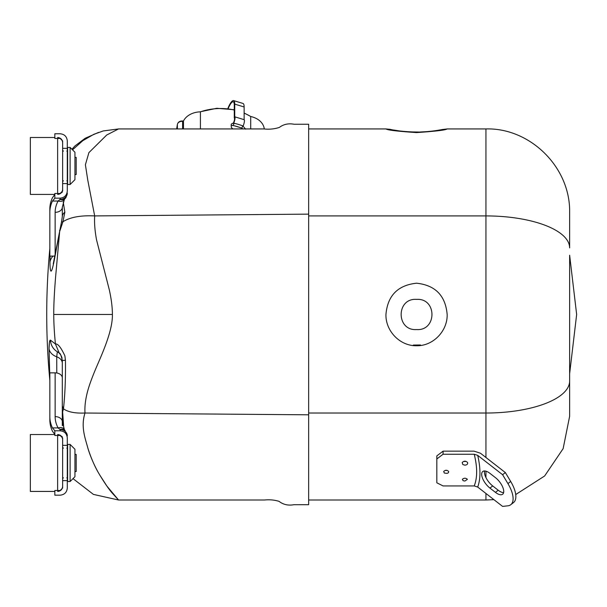 <?xml version="1.0" encoding="UTF-8"?>
<svg xmlns="http://www.w3.org/2000/svg" width="607" height="607" viewBox="0 0 607 607"><rect width="100%" height="100%" fill="white"/><g stroke="black" fill="none" stroke-linecap="round" stroke-linejoin="round"><path stroke-width="0.91" d="M54.827 434.529L30.35 434.529L30.35 491.435L54.827 491.435M70.109 444.43L74.942 449.263L74.942 476.7L70.109 481.533L70.109 444.43L67.612 444.43L67.612 481.533L70.109 481.533M54.827 137.508L30.35 137.508L30.35 194.415L54.827 194.415M70.109 147.41L74.942 152.243L74.942 179.68L70.109 184.513L70.109 147.41L67.612 147.41L67.612 184.513L70.109 184.513M74.942 174.535L76.186 174.535L76.186 157.388L74.942 157.388M74.942 471.556L76.186 471.556L76.186 454.408L74.942 454.408M49.842 210.561L49.842 248.544A698.505 698.505 0 0 0 49.842 380.399L49.842 418.382M67.301 488.005C66.869 492.353 64.479 494.743 60.131 495.175L54.827 495.175L54.827 490.502L60.131 490.502L62.627 488.005L62.627 480.623L67.301 480.623L67.301 488.005L67.301 437.958C66.869 433.61 64.479 431.22 60.131 430.788L54.827 430.788L52.46 427.905A49.895 35.282 180 0 1 49.842 416.622L49.842 419.93A49.895 35.282 180 0 0 52.46 431.213L54.827 434.453M55.138 254.09L55.138 212.321A7.17 5.068 0 0 0 62.316 207.253L62.316 216.578L61.55 221.752L53.241 263.931M54.782 256.093L49.842 256.093L49.842 209.013A49.895 35.282 180 0 1 52.46 197.73L54.827 194.49M55.138 212.321A44.592 31.534 0 0 1 58.097 201.038L52.46 201.038L54.827 198.277L54.827 193.481L60.131 193.481L62.627 190.985L62.627 140.938L60.131 138.442L54.827 138.442L54.827 133.768L60.131 133.768L54.827 133.768M52.46 201.038A49.895 35.282 180 0 0 49.842 212.321M64.365 199.445A7.17 4.735 28.5 0 1 58.097 201.038L60.131 199.346L60.131 198.155L54.827 198.155M60.131 198.155C64.479 197.723 66.869 195.333 67.301 190.985L67.301 140.938C66.869 136.59 64.479 134.2 60.131 133.768M62.627 183.602L67.301 183.602L67.301 190.985M59.994 199.513A7.17 5.546 44.2 0 0 65.108 198.36M62.316 207.253L64.403 199.384L65.139 198.33C65.693 198.512 66.413 196.751 67.301 193.041A7.17 6.305 180 0 1 60.131 199.346M49.387 342.727L49.038 348.623C49.159 342.621 49.645 339.799 50.487 340.163L55.434 343.994C57.847 343.509 60.996 347.454 64.881 355.831L65.442 360.262C65.7 378.169 65.04 394.36 63.469 408.83L62.635 411.887L62.316 409.93L62.316 425.704M55.138 372.85A7.17 5.068 0 0 1 62.316 377.926L62.316 421.69A7.17 5.068 0 0 0 55.138 416.622L55.138 372.85L49.842 372.85L49.842 416.622M62.627 480.623L62.627 437.958L60.131 435.462L54.827 435.462L54.827 430.788M62.627 445.341L67.301 445.341L67.301 437.958M60.131 430.788L60.131 429.597L58.097 427.905A7.17 4.735 -28.5 0 1 64.365 429.498M60.131 429.597A7.17 6.305 -0 0 1 67.301 435.902L64.403 429.559L62.316 421.69M59.994 429.43A7.17 5.546 -44.2 0 1 65.108 430.583M234.272 110.019A48.181 36.359 180 0 0 200.424 111.847A18.711 14.12 180 0 0 183.473 120.99L183.473 128.934M264.28 128.942A18.711 14.12 180 0 0 250.699 116.506A48.181 36.359 180 0 0 244.135 113.168M245.607 129.154L242.868 125.945A48.181 36.359 180 0 0 234.196 123.304L232.291 123.365L231.221 124.329L231.32 127.493L232.83 128.934M250.699 116.506L250.699 128.934M200.424 128.934L200.424 111.847M243.005 128.934L241.692 128.138A45.062 34.007 180 0 0 233.02 125.497L231.153 125.55M485.941 457.481L485.941 128.934L447.162 128.934C445.644 130.103 435.439 131.317 416.554 132.576C397.668 131.324 387.463 130.11 385.946 128.934L308.66 128.934M416.554 283.203C435.295 285.199 445.5 295.624 447.162 314.464C447.64 330.914 433.186 346.134 416.569 345.74C399.952 346.134 385.506 330.997 385.946 314.487C387.585 295.647 397.782 285.222 416.554 283.203M416.554 299.372C396.03 297.938 396.022 330.959 416.546 329.571C437.017 331.05 437.146 297.976 416.554 299.372M569.632 373.722L576.65 314.472L569.632 255.221L569.632 416.319L563.129 448.664L544.631 475.987L515.722 494.538M569.632 255.221L569.632 381.037A83.698 31.981 180 0 1 485.941 413.026L308.66 413.026M485.941 128.934C529.843 127.614 570.618 167.084 569.632 212.625L569.632 247.906A83.698 31.981 0 0 0 485.941 215.917L308.66 215.917M413.329 345.064L420.476 344.981M63.773 428.299L62.635 411.887L62.635 424.801M62.316 409.93L62.316 405.977L63.469 408.83C68.067 412.062 75.238 413.458 84.995 413.026C80.541 427.1 85.42 438.694 87.916 448.292C91.391 459.112 95.511 468.293 100.276 475.82L106.953 486.161L118.57 500.009L112.819 493.741C109.586 490.213 105.413 484.249 100.284 475.858C96.232 469.469 90.86 458.27 87.924 448.33C85.488 438.952 80.503 426.971 84.988 413.026C84.548 405.855 85.663 397.767 88.326 388.761C90.147 382.6 93.288 374.39 97.742 364.132C104.708 348.069 112.72 328.706 112.401 314.472C112.401 307.347 111.369 299.13 109.306 289.805L96.589 240.069C94.889 231.085 94.252 223.035 94.677 215.917L87.749 180.006L85.397 164.747L88.91 152.615L106.733 134.997L118.562 128.934L103.213 130.953L93.797 134.329L82.802 140.687L72.537 149.838M62.316 405.977L62.316 360.467C61.079 355.254 60.093 352.872 59.357 353.312L55.434 343.994C54.342 333.19 53.78 323.349 53.742 314.472C53.712 304.585 54.372 291.626 55.723 275.608L59.661 231.555L54.433 259.424C51.58 274.076 50.093 274.971 49.971 262.103L50.115 256.093M63.234 201.987L64.835 212.207L62.953 221.737L59.661 231.548M61.891 222.01L62.953 221.737C70.124 217.185 80.701 215.25 94.677 215.917L308.66 214.134L308.66 124.253L308.66 504.69L308.66 414.809L84.995 413.026M58.348 352.417L57.324 351.734A14.029 13.938 -59.5 0 1 50.487 340.163L49.501 341.976M49.842 378.358L49.038 348.623A14.029 9.978 -179 0 0 56.724 356.802L56.777 372.986M62.316 408.306L62.316 396.826M62.316 363.206A10.137 7.163 180 0 0 56.724 356.802L57.324 351.734A10.137 10.137 0 0 1 62.066 358.236M64.835 212.207A18.711 8.718 180 0 0 62.316 216.578M59.661 231.555L59.645 230.273M54.433 259.424A18.711 11.07 -170.1 0 1 54.509 257.664M65.442 360.262L62.316 360.467M227.815 108.6A13.718 3.369 107 0 1 233.596 100.595L242.997 103.456A13.718 3.369 107 0 1 244.135 106.976L244.135 119.67A4.363 1.07 107 0 1 243.096 126.044M233.596 100.595A13.718 3.369 107 0 1 234.734 104.116L244.135 106.976M234.734 104.116L234.734 116.802L244.135 119.67M234.734 116.802A4.363 1.07 107 0 1 233.68 123.221M228.149 108.645A12.474 3.065 107 0 1 233.232 101.786A12.474 3.065 107 0 1 234.272 104.988L234.272 117.955A3.118 0.766 107 0 1 234.302 117.963A3.118 0.766 107 0 1 234.416 120.004A3.118 0.766 107 0 1 233.27 123.198M474.234 454.241L477.701 455.364C480.706 468.263 480.706 478.832 477.701 487.057L502.596 506.405L507.93 505.806A24.948 11.101 52.1 0 0 510.768 504.713A24.948 11.101 52.1 0 0 507.93 483.604L502.596 474.712L505.358 472.572L480.456 453.224L474.09 451.153L443.064 451.153L443.064 454.241L436.828 458.96L436.828 482.8L443.064 485.934L474.234 485.934C477.451 477.785 477.451 467.223 474.234 454.241L443.064 454.241M477.701 487.057L474.234 485.934M477.701 455.364L502.596 474.712M489.948 488.089L495.456 492.368A11.692 5.205 -127.9 0 0 502.634 494.242A11.692 5.205 -127.9 0 0 495.456 477.656L489.948 473.369A11.692 5.205 -127.9 0 0 482.77 471.495A11.692 5.205 -127.9 0 0 489.948 488.089L492.702 485.941L498.21 490.228A11.692 5.205 52.1 0 0 503.598 492.641M492.702 485.941A11.692 5.205 52.1 0 1 484.561 470.956M510.768 504.713L513.522 502.566A24.948 11.101 -127.9 0 0 510.684 481.465L507.93 483.604M505.358 472.572L510.684 481.465M436.828 458.96L436.828 455.903L443.064 451.153M444.347 473.058L443.679 471.472C445.341 469.894 447.01 469.894 448.679 471.464L448.452 472.694L447.169 473.399L444.347 473.058M463.095 480.676L462.352 479.333C464.036 477.861 465.728 477.853 467.42 479.325L464.894 481.055L463.095 480.676M462.838 464.56L462.193 462.542C463.983 460.759 465.781 460.759 467.58 462.526C467.974 464.052 467.079 464.932 464.894 465.159L462.838 464.56M463.945 461.29A1.555 1.093 180 0 0 464.886 461.51A1.555 1.093 180 0 0 465.835 461.29M445.401 470.334A1.555 0.979 180 0 0 446.175 470.463A1.555 0.979 180 0 0 446.957 470.334M57.635 490.502L57.635 435.462M57.635 193.481L57.635 138.442M67.301 148.32L62.627 148.32M62.218 191.402L62.218 192.351M52.46 427.905L58.097 427.905A44.592 31.534 180 0 1 55.138 416.622M62.218 436.592L62.218 437.541M233.02 125.497L234.196 123.304M242.868 125.945L241.692 128.138M308.66 500.009L485.941 500.009L485.941 493.461M485.941 477.565L485.941 471.176M53.742 314.472L112.401 314.472M49.971 262.103A18.711 13.126 0.9 0 1 53.037 256.093M177.388 128.934L177.388 124.443L176.652 128.934L177.396 124.336A1.555 1.017 9.2 0 0 177.388 124.443A4.674 3.528 180 0 1 182.601 121.37L182.601 128.934M183.473 121.453L182.555 120.983C179.801 120.892 178.086 122.015 177.396 124.336A1.555 1.017 9.2 0 1 177.449 124.169M495.456 492.368L498.21 490.228M66.831 477.792L67.612 478.574L66.831 477.792M57.635 434.529C60.662 434.824 62.331 436.486 62.627 439.514M57.635 491.435C60.662 491.139 62.331 489.477 62.627 486.45M63.401 477.792L62.627 478.574M63.401 448.171L62.627 447.389M66.831 448.171L67.612 447.389M57.635 137.508C60.662 137.804 62.331 139.466 62.627 142.493M57.635 194.415C60.662 194.119 62.331 192.457 62.627 189.43M63.401 180.772L62.627 181.554M63.401 151.151L62.627 150.369M66.831 151.151L67.612 150.369L66.831 151.151M66.831 180.772L67.612 181.554M442.321 129.496L441.797 129.602M440.386 129.868L437.875 130.3M433.793 130.907L430.955 131.256M427.131 131.62L420.173 132M418.671 132.03L410.696 131.916M408.45 131.795L401.538 131.18M399.444 130.922L393.45 129.997M391.796 129.693L391.348 129.61M390.62 129.466L390.005 129.344M385.946 128.934L389.998 129.344C387.661 128.601 396.174 131.628 416.554 132.053C424.665 132.303 438.823 130.368 441.896 129.579L447.162 128.934M485.941 500.009L493.886 499.637M73.007 478.635L93.41 494.402L118.57 500.009L264.493 500.009C269.508 499.478 274.356 499.925 279.038 501.344C283.302 504.637 288.257 505.752 293.909 504.698L308.66 504.69M71.93 149.223L75.033 145.892L85.139 138.297L98.516 132.417M308.66 124.253L294.069 124.245C288.477 123.191 283.56 124.253 279.334 127.432C274.379 129.033 269.22 129.534 263.855 128.934L118.562 128.934M199.809 111.87L216.775 108.289L234.272 109.73M244.135 113.023L249.576 115.846M183.473 121.066L182.555 120.983M234.332 125.793L240.478 127.667"/></g></svg>
